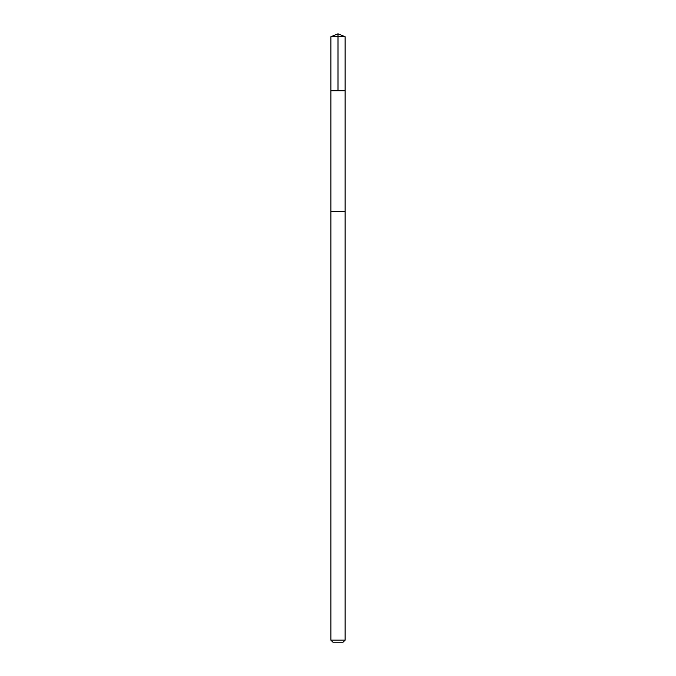 <?xml version="1.0" encoding="UTF-8"?>
<svg xmlns="http://www.w3.org/2000/svg" width="676" height="676" viewBox="0 0 676 676"><rect width="100%" height="100%" fill="white"/><g stroke="black" fill="none" stroke-linecap="round" stroke-linejoin="round"><path stroke-width="1.01" d="M330.877 90.787L345.123 90.787L345.123 36.749L330.877 36.749L330.877 90.787L345.123 90.787L345.123 211.25L330.877 211.25L330.877 90.787M339.521 211.25L330.877 211.25L330.877 640.147L345.123 640.147L345.123 211.25L339.521 211.25M345.123 640.147L343.07 642.2L332.93 642.2L330.877 640.147M338 90.787L338 33.8L330.877 36.749M338 33.8L345.123 36.749"/></g></svg>

